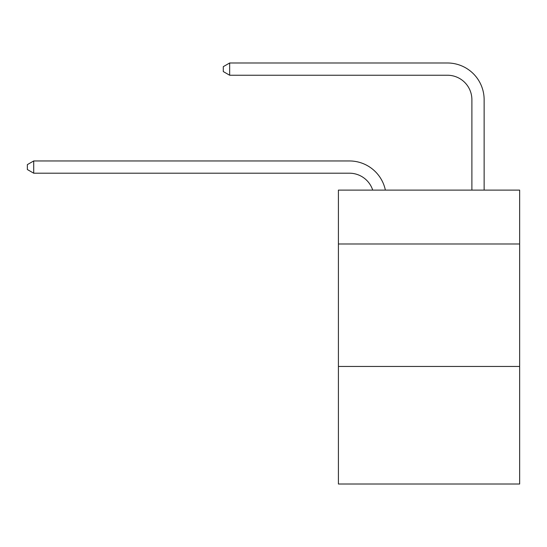 <?xml version="1.0" encoding="UTF-8"?>
<svg xmlns="http://www.w3.org/2000/svg" width="547" height="547" viewBox="0 0 547 547"><rect width="100%" height="100%" fill="white"/><g stroke="black" fill="none" stroke-linecap="round" stroke-linejoin="round"><path stroke-width="0.82" d="M519.65 243.989L519.65 190.103L338.408 190.103L338.408 243.989L519.65 243.989L519.65 484.013L338.408 484.013L338.408 243.989M519.65 366.449L338.408 366.449M349.424 173.201A24.492 24.492 -91.5 0 1 372.712 190.103A24.492 24.492 -91.5 0 0 349.424 173.201A24.492 24.492 -91.5 0 1 372.712 190.103A24.492 24.492 -91.5 0 0 349.424 173.201A24.492 24.492 -91.5 0 1 372.712 190.103A24.492 24.492 -91.5 0 0 349.424 173.201A24.492 24.492 -91.5 0 1 372.712 190.103A24.492 24.492 -91.5 0 0 349.424 173.201A24.492 24.492 -91.5 0 1 372.712 190.103A24.492 24.492 -91.5 0 0 349.424 173.201A24.492 24.492 -91.5 0 1 372.712 190.103A24.492 24.492 -91.5 0 0 349.424 173.201A24.492 24.492 -91.5 0 1 372.712 190.103A24.492 24.492 -91.5 0 0 349.424 173.201A24.492 24.492 -91.5 0 1 372.712 190.103A24.492 24.492 -91.5 0 0 349.424 173.201A24.492 24.492 -91.5 0 1 372.712 190.103A24.492 24.492 -91.5 0 0 349.424 173.201A24.492 24.492 -91.5 0 1 372.712 190.103A24.492 24.492 -91.5 0 0 349.424 173.201A24.492 24.492 -91.5 0 1 372.712 190.103A24.492 24.492 -91.5 0 0 349.424 173.201A24.492 24.492 -91.5 0 1 372.712 190.103A24.492 24.492 -91.5 0 0 349.424 173.201A24.492 24.492 -91.5 0 1 372.712 190.103A24.492 24.492 -91.5 0 0 349.424 173.201A24.492 24.492 -91.5 0 1 372.712 190.103A24.492 24.492 -91.5 0 0 349.424 173.201A24.492 24.492 -91.5 0 1 372.712 190.103A24.492 24.492 -91.5 0 0 349.424 173.201A24.492 24.492 -91.5 0 1 372.712 190.103A24.492 24.492 -91.5 0 0 349.424 173.201A24.492 24.492 -91.5 0 1 372.712 190.103A24.492 24.492 -91.5 0 0 349.424 173.201A24.492 24.492 -91.5 0 1 372.712 190.103A24.492 24.492 -91.5 0 0 349.424 173.201L33.716 173.201L27.35 169.529L27.35 164.633L33.716 160.955L349.424 160.955A36.738 36.738 88.5 0 1 385.375 190.103M471.89 190.103L471.89 99.725A24.492 24.492 157.8 0 0 447.398 75.233L229.658 75.233L223.292 71.561L223.292 66.659L229.658 62.987L447.398 62.987A36.738 36.738 -22.2 0 1 484.136 99.725L484.136 190.103M471.89 99.725A24.492 24.492 157.8 0 0 447.398 75.233A24.492 24.492 157.8 0 1 471.89 99.725A24.492 24.492 157.8 0 0 447.398 75.233A24.492 24.492 157.8 0 1 471.89 99.725A24.492 24.492 157.8 0 0 447.398 75.233A24.492 24.492 157.8 0 1 471.89 99.725A24.492 24.492 157.8 0 0 447.398 75.233A24.492 24.492 157.8 0 1 471.89 99.725A24.492 24.492 157.8 0 0 447.398 75.233A24.492 24.492 157.8 0 1 471.89 99.725A24.492 24.492 157.8 0 0 447.398 75.233A24.492 24.492 157.8 0 1 471.89 99.725A24.492 24.492 157.8 0 0 447.398 75.233A24.492 24.492 157.8 0 1 471.89 99.725A24.492 24.492 157.8 0 0 447.398 75.233A24.492 24.492 157.8 0 1 471.89 99.725A24.492 24.492 157.8 0 0 447.398 75.233A24.492 24.492 157.8 0 1 471.89 99.725A24.492 24.492 157.8 0 0 447.398 75.233A24.492 24.492 157.8 0 1 471.89 99.725A24.492 24.492 157.8 0 0 447.398 75.233A24.492 24.492 157.8 0 1 471.89 99.725A24.492 24.492 157.8 0 0 447.398 75.233A24.492 24.492 157.8 0 1 471.89 99.725A24.492 24.492 157.8 0 0 447.398 75.233A24.492 24.492 157.8 0 1 471.89 99.725A24.492 24.492 157.8 0 0 447.398 75.233A24.492 24.492 157.8 0 1 471.89 99.725A24.492 24.492 157.8 0 0 447.398 75.233A24.492 24.492 157.8 0 1 471.89 99.725A24.492 24.492 157.8 0 0 447.398 75.233A24.492 24.492 157.8 0 1 471.89 99.725A24.492 24.492 157.8 0 0 447.398 75.233A24.492 24.492 157.8 0 1 471.89 99.725A24.492 24.492 157.8 0 0 447.398 75.233M33.716 160.955L33.716 173.201M229.658 62.987L229.658 75.233"/></g></svg>
